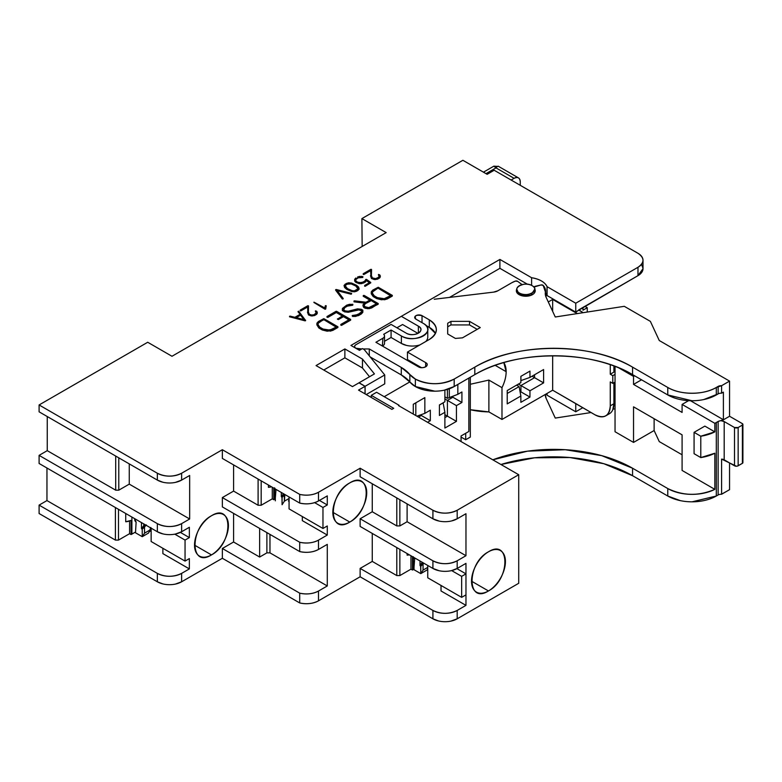 <?xml version="1.0" encoding="UTF-8"?>
<svg xmlns="http://www.w3.org/2000/svg" width="782" height="782" viewBox="0 0 782 782"><rect width="100%" height="100%" fill="white"/><g stroke="black" fill="none" stroke-linecap="round" stroke-linejoin="round"><path stroke-width="1.17" d="M456.874 568.622L465.964 573.871L465.964 594.867L461.654 597.36L427.744 577.79L461.654 597.36L461.654 576.363L451.644 570.586L461.654 576.363L465.964 573.871L456.874 568.622M427.744 565.464L427.744 577.79L427.744 565.464M461.654 576.363L465.964 573.871L465.964 594.867L461.654 597.36L461.654 576.363M501.985 387.647A26.373 15.229 120 0 0 506.149 371.675L495.172 365.331L506.149 371.675C506.11 376.768 504.722 382.095 501.985 387.647L501.985 419.455L488.887 411.899A53.763 31.036 180 0 1 470.314 409.719L488.887 411.899L488.887 380.081L501.985 387.647L501.985 419.455L552.659 390.208L501.985 419.455L488.887 411.899L488.887 380.081L501.985 387.647M470.314 384.265L488.887 380.081L470.314 384.265M488.467 590.957A23.978 13.841 120 0 0 504.136 569.824A23.978 13.841 120 0 0 500.46 550.616A23.978 13.841 120 0 0 488.467 551.809C510.343 537.967 510.343 579.54 488.467 590.957C466.6 604.789 466.6 563.216 488.467 551.809A23.978 13.841 120 0 0 472.807 572.932A23.978 13.841 120 0 0 476.482 592.14A23.978 13.841 120 0 0 488.467 590.957L471.517 581.173L488.467 590.957M349.779 522.063A23.978 13.841 120 0 0 365.438 500.93A23.978 13.841 120 0 0 361.763 481.722A23.978 13.841 120 0 0 349.779 482.905C371.646 469.073 371.646 510.646 349.779 522.063C327.902 535.895 327.902 494.322 349.779 482.905A23.978 13.841 120 0 0 334.11 504.038A23.978 13.841 120 0 0 337.785 523.246A23.978 13.841 120 0 0 349.779 522.063L332.819 512.269L349.779 522.063M211.472 554.907A23.978 13.841 120 0 0 227.132 533.783A23.978 13.841 120 0 0 223.457 514.566A23.978 13.841 120 0 0 211.472 515.758C233.339 501.917 233.339 543.49 211.472 554.907C189.606 568.749 189.606 527.176 211.472 515.758A23.978 13.841 120 0 0 195.813 536.882A23.978 13.841 120 0 0 199.488 556.1A23.978 13.841 120 0 0 211.472 554.907L194.523 545.122L211.472 554.907M519.414 293.035A9.013 5.2 0 0 0 529.228 294.169A9.013 5.2 0 0 0 534.79 289.36A9.013 5.2 0 0 0 532.151 285.684A9.013 5.2 0 0 0 522.337 284.55A9.013 5.2 0 0 0 516.775 289.36A9.013 5.2 0 0 0 519.414 293.035L519.414 294.804L519.414 293.035C527.234 298.01 540.763 290.2 532.151 285.684C524.331 280.709 510.802 288.519 519.414 293.035M546.325 393.854A21.456 12.385 180 0 1 547.077 395.223L547.077 393.424L547.077 395.223L546.726 394.509M412.466 570.029L413.277 569.609A10.899 6.295 180 0 1 412.466 570.029L410.961 569.169L412.466 570.029L412.466 556.637L412.466 570.029M451.615 570.586L457.187 568.446L465.964 563.372L465.964 605.366L441.019 590.967L465.964 605.366L457.187 610.439C449.093 614.281 440.999 614.281 432.915 610.439L360.131 568.416L372.261 561.417L396.787 575.572L399.866 575.572L410.961 569.169L410.961 555.767L410.961 569.169L399.866 575.572L399.866 549.365L399.866 575.572L396.787 575.572L372.261 561.417L372.261 533.432L372.261 561.417L360.131 568.416L360.131 576.784L318.499 600.82C312.986 603.724 306.73 604.437 299.721 602.951L222.352 558.28L181.62 581.788L175.354 584.095M545.513 293.133A21.456 12.385 180 0 1 547.077 295.567L575.591 312.028L547.077 295.567L547.077 286.671A21.456 12.385 0 0 0 531.604 277.727L499.903 259.428L499.903 268.324L527.479 284.247L499.903 268.324L499.903 259.428L350.942 345.429L359.437 350.336L362.467 348.586L364.285 349.632L384.744 374.959L384.744 383.854L384.744 374.959L365.096 386.298L365.096 393.893L365.096 386.298L359.094 382.76L374.422 373.913L362.457 359.085L344.872 348.938L344.872 357.833L362.457 367.98L362.457 359.085L362.457 367.98L369.524 376.738L362.457 367.98L344.872 357.833L323.758 370.023L344.872 357.833L344.872 348.938L316.055 365.575L352.457 386.591L358.967 382.838L365.047 386.337L358.527 390.101L391.899 409.367L393.717 408.312L371.264 395.35L371.264 397.452L371.264 395.35L376.582 392.281L399.035 405.242L398.478 405.565L518.72 474.723L457.187 510.245L457.187 518.789A17.165 9.912 180 0 1 432.915 518.789L432.915 510.245A17.165 9.912 0 0 0 457.187 510.245C449.093 514.087 440.999 514.087 432.915 510.245L360.131 468.232L318.499 492.259C312.986 495.162 306.73 495.876 299.721 494.39L222.352 449.718L181.62 473.237C173.526 477.079 165.442 477.079 157.348 473.237L39.1 404.959L147.71 342.262L171.981 356.269L386.171 232.606L361.9 218.598L462.885 160.29L487.157 174.308L494.175 170.251L637.975 253.28C644.632 257.952 644.632 262.615 637.975 267.288L575.748 303.221L547.077 286.671C544.741 282.058 539.58 279.086 531.604 277.727L499.903 259.428L350.942 345.429L359.437 350.336L362.467 348.586L364.285 349.632L384.744 374.959L365.096 386.298L359.094 382.76L374.422 373.913L362.457 359.085L344.872 348.938L316.055 365.575L352.457 386.591L358.967 382.838L365.047 386.337L358.527 390.101L391.899 409.367L393.717 408.312L371.264 395.35L376.582 392.281L399.035 405.242L398.478 405.565L518.72 474.723L457.187 510.245L457.187 518.789L465.964 513.715L465.964 555.719L457.187 560.792C449.093 564.633 440.999 564.633 432.915 560.792L360.131 518.769L360.131 526.423L432.915 568.446L432.915 560.792A17.165 9.912 0 0 0 457.187 560.792L457.187 568.446A17.165 9.912 180 0 1 432.915 568.446L432.915 560.792L360.131 518.769L360.131 526.423L432.915 568.446L439.181 570.752M445.046 571.349L445.799 571.339M407.109 555.161L407.109 553.548L407.109 555.161L409.348 554.839A10.899 6.295 180 0 1 407.109 555.161M273.778 499.718L274.59 499.287A10.899 6.295 180 0 1 273.778 499.718L272.283 498.848L273.778 499.718L273.778 488.115L273.778 499.718M439.181 521.095L432.915 518.789L360.131 476.766L360.131 468.232L360.131 476.766L432.915 518.789L432.915 510.245L360.131 468.232L318.499 492.259L318.499 500.959A17.165 9.912 180 0 1 299.721 503.09L299.721 494.39L222.352 449.718L222.352 458.418L299.721 503.09C306.73 504.576 312.986 503.862 318.499 500.959L327.287 495.886L327.287 504.967L322.966 507.459L322.966 528.466L327.287 525.973L327.287 535.054L302.331 520.646L327.287 535.054L318.499 540.127C312.986 543.021 306.73 543.734 299.721 542.258L222.352 497.577L233.583 491.096L258.099 505.25L261.178 505.25L272.283 498.848L272.283 487.245L272.283 498.848L261.178 505.25L261.178 480.842L261.178 505.25L258.099 505.25L233.583 491.096L233.583 464.899L233.583 491.096L222.352 497.577L222.352 506.902L299.721 551.574L299.721 542.258A17.165 9.912 0 0 0 318.499 540.127L318.499 549.443A17.165 9.912 180 0 1 299.721 551.574L299.721 542.258L222.352 497.577L222.352 506.902L299.721 551.574C306.73 553.05 312.986 552.346 318.499 549.443L327.287 544.37L327.287 585.962L318.499 591.036L318.499 600.82A17.165 9.912 180 0 1 299.721 602.951L299.721 593.167A17.165 9.912 0 0 0 318.499 591.036L318.499 600.82L360.131 576.784L432.915 618.806L360.131 576.784L360.131 568.416L432.915 610.439A17.165 9.912 0 0 0 457.187 610.439L457.187 618.806L450.911 621.113M268.422 487.342L268.422 485.016L268.422 487.342L271.52 486.805A10.899 6.295 180 0 1 268.422 487.342M135.491 532.053L131.083 534.556L129.587 533.686L118.483 540.088L115.404 540.088L46.959 500.578L39.1 505.113L157.348 573.382C165.442 577.224 173.526 577.224 181.62 573.382L189.361 568.915L162.871 553.617L162.871 548.28L162.871 553.617L189.361 568.915L181.62 573.382L181.62 581.788A17.165 9.912 180 0 1 157.348 581.788L39.1 513.52L39.1 505.113L46.959 500.578L46.959 468.017L46.959 500.578L115.404 540.088L115.404 507.538L115.404 540.088L118.483 540.088L118.483 509.317L118.483 540.088L129.587 533.686L129.587 521.008L129.587 533.686L131.083 534.556L131.083 520.411L131.083 534.556A10.899 6.295 180 0 0 131.894 534.126L131.894 517.058L131.894 534.126L135.491 532.053M162.92 533.901L157.348 531.75L157.348 523.637A17.165 9.912 0 0 0 181.62 523.637L181.62 531.75L189.361 527.283L181.62 531.75L175.354 534.057M169.489 534.653L168.726 534.644M157.348 531.75L39.1 463.482L39.1 455.368L47.252 450.657L47.252 416.542L47.252 450.657L39.1 455.368L39.1 463.482L157.348 531.75L157.348 523.637L39.1 455.368L157.348 523.637C165.442 527.479 173.526 527.479 181.62 523.637L181.62 531.75A17.165 9.912 180 0 1 157.348 531.75M125.726 513.5L125.726 521.77L131.083 520.411A10.899 6.295 180 0 1 125.726 521.77L125.726 513.5M162.92 482.25L157.348 480.099L39.1 411.831L157.348 480.099L157.348 473.237A17.165 9.912 0 0 0 181.62 473.237L181.62 480.099A17.165 9.912 180 0 1 157.348 480.099L157.348 473.237L39.1 404.959L39.1 411.831L39.1 404.959L147.71 342.262L171.981 356.269L386.171 232.606L361.9 218.598L362.154 246.477L361.9 218.598L462.885 160.29L487.157 174.308L494.175 170.251L637.975 253.28A17.165 9.912 0 0 1 643.009 260.289A17.165 9.912 0 0 1 637.975 267.288L575.748 303.221L575.748 311.94L637.975 275.655L643.009 268.646A17.165 9.912 180 0 1 637.975 275.655L637.975 267.288L637.975 275.655L578.817 309.809L583.167 312.683L578.817 310.171L575.181 312.448L552.659 299.447L575.181 312.448L575.748 311.94L575.748 303.221L547.077 286.671L546.823 295.029M615.043 374.373L612.795 375.673L610.273 374.216L613.909 372.115L613.909 365.956L613.909 372.115L610.273 374.216L610.273 364.666L610.273 374.216L612.795 375.673L612.795 383.375L615.043 382.075L612.795 383.375L612.795 375.673L615.043 374.373M610.273 381.919L612.795 383.375L610.273 381.919L610.273 405.848L610.273 381.919M582.952 307.424L582.952 310.2L582.952 307.424M615.043 389.084L613.909 389.739L615.043 389.084M582.727 407.745L575.748 411.772L547.077 395.223L575.748 411.772L575.748 403.717L575.748 411.772L582.727 407.745M451.615 520.939L457.187 518.789L465.964 513.715L465.964 555.719L407.109 521.741L399.866 525.924L399.866 499.718L399.866 525.924L396.787 525.924L372.261 511.76L396.787 525.924L396.787 497.929L396.787 525.924L399.866 525.924L407.109 521.741L465.964 555.719L457.187 560.792L457.187 568.446L465.964 563.372L465.964 605.366L457.187 610.439L457.187 618.806L518.72 583.284L518.72 474.723L518.72 583.284L457.187 618.806A17.165 9.912 180 0 1 432.915 618.806L432.915 610.439L432.915 618.806L438.477 620.957M445.046 621.71L444.293 621.7M169.489 584.692L168.726 584.682M162.92 583.939L157.348 581.788L157.348 573.382A17.165 9.912 0 0 0 181.62 573.382L181.62 581.788L222.352 558.28L299.721 602.951L299.721 593.167L222.352 548.485L222.352 558.28L222.352 548.485L233.583 542.004L233.583 513.383L233.583 542.004L259.644 557.048L233.583 542.004L222.352 548.485L299.721 593.167C306.73 594.643 312.986 593.939 318.499 591.036L327.287 585.962L269.966 552.864L327.287 585.962L327.287 544.37L318.499 549.443L318.499 540.127L327.287 535.054L327.287 525.973L322.966 528.466L289.066 508.887L322.966 528.466L322.966 507.459L314.618 502.64L322.966 507.459L327.287 504.967L319.418 500.431L327.287 504.967L327.287 495.886L318.499 500.959L318.499 492.259A17.165 9.912 0 0 1 299.721 494.39L299.721 503.09L222.352 458.418L222.352 449.718L181.62 473.237L181.62 480.099L189.664 475.466L189.664 518.994L181.62 523.637L189.664 518.994L129.265 484.126L118.776 490.177L115.697 490.177L47.252 450.657L115.697 490.177L115.697 456.053L115.697 490.177L118.776 490.177L118.776 457.832L118.776 490.177L129.265 484.126L129.265 463.882L129.265 484.126L189.664 518.994L189.664 475.466L181.62 480.099L175.354 482.406M612.736 409.885L613.909 403.747A21.798 12.58 60 0 1 609.403 413.727L609.872 413.434M613.909 403.747L613.909 382.73L613.909 403.747L610.273 405.848L613.909 403.747M189.361 527.283L189.361 537.596L180.378 532.405L189.361 537.596L185.051 540.088L185.051 561.085L189.361 558.592L189.361 568.915L189.361 558.592L185.051 561.085L151.141 541.515L185.051 561.085L185.051 540.088L174.797 534.165L185.051 540.088L189.361 537.596L189.361 527.283M396.787 547.586L396.787 575.572L396.787 547.586M372.261 511.76L372.261 483.775L372.261 511.76L360.131 518.769L372.261 511.76M258.099 479.063L258.099 505.25L258.099 479.063M259.644 528.427L259.644 557.048L266.887 552.864L269.966 552.864L269.966 534.389L269.966 552.864L266.887 552.864L266.887 532.61L266.887 552.864L259.644 557.048L259.644 528.427M300.21 310.474L300.845 310.894L307.561 306.661L307.952 313.592L309.711 315.283L312.595 315.605L311.392 315.967L308.548 314.97L307.463 312.067L308.548 314.97L312.595 315.957L316.642 314.335L317.287 312.204L316.642 313.973L312.595 315.605L314.384 315.615L316.642 314.335L317.267 313.328L316.749 311.265L317.267 312.966L316.642 313.973L314.384 315.263L311.392 315.615L308.548 314.618L307.952 313.592L307.561 306.661L300.845 310.542L300.21 310.112L307.805 305.723L308.528 305.958L308.391 312.018L309.349 314.286L311.637 315.038L313.924 314.755L316.329 312.81L315.429 310.855L316.749 311.265L315.429 310.855M315.429 311.207L316.329 313.171M308.391 312.37L308.343 306.114M300.132 310.346L300.845 310.894L307.551 307.023L300.268 310.825M324.872 309.144L313.905 302.458L324.872 309.144L325.713 309.037L326.162 306.075M337.003 290.63L351.157 294.218L351.568 293.377L336.309 289.506L351.568 293.377M335.752 289.946L342.32 299.017L343.19 298.577M335.634 290.181L342.32 299.017L343.19 298.832L342.32 298.656L335.634 289.829L336.309 289.506L335.752 289.594M354.51 291.813L357.931 290.493L359.133 288.753L356.739 290.806L354.51 291.461L351.587 291.168L346.68 288.959L344.588 287.102L344.109 285.362L346.455 283.416L348.704 282.781L351.587 283.074L356.572 285.303L358.635 287.121L359.104 288.861L354.51 291.813L356.739 291.168L359.104 289.223L358.635 287.121L356.572 285.303L351.587 283.074L348.704 282.781L345.253 284.11L344.051 285.498L344.588 287.463L346.68 289.32L351.587 291.52L354.51 291.461L348.273 289.887L344.588 287.102L344.051 285.498L344.588 287.463L346.68 289.32L351.587 291.52L354.51 291.813M340.825 324.804L341.617 325.332L350.629 320.151L341.617 324.98L350.629 320.151L350.639 319.427L350.629 320.151L350.639 319.427L336.573 311.304L350.639 319.427M327.052 316.857L327.883 317.384L336.319 312.517L342.281 315.967L336.319 312.165L327.13 316.945L336.055 311.304L327.052 316.505M337.462 318.851L338.371 319.584L343.464 316.642L348.909 319.789L343.464 316.29L337.619 319.124L342.594 315.781L336.319 312.165L327.883 317.384L326.964 317.16M337.462 319.154L338.371 319.584L343.464 316.29L349.212 319.613L343.464 316.29L337.619 319.124M352.594 316.436L352.301 315.86L352.594 316.436L355.673 316.427L361.304 313.993L362.809 312.321L362.848 310.268L362.809 311.959L361.304 313.641L355.673 316.065L358.488 315.596L361.304 313.993L362.809 312.321L362.819 310.151L362.809 311.959L361.304 313.641L355.673 316.065L352.594 316.084L352.301 315.508L355.331 315.381L360.394 313.152L361.616 311.783L361.607 310.464L357.589 309.555L346.719 311.91L342.33 310.131L342.408 308.46L346.729 305.146L352.545 304.266L352.662 304.872L349.818 304.99L344.852 307.228L343.66 308.607L343.621 309.936L345.302 310.913L348.264 311.216L357.53 308.861L361.294 309.271L362.819 310.151L361.294 309.271L357.53 308.861L348.264 311.216L345.302 310.913L343.621 309.936L343.66 308.607L344.852 307.59L347.413 306.114L352.662 305.234L352.897 304.657M343.621 310.298L343.66 308.607L344.852 307.228L349.818 304.99L352.662 304.872M352.897 304.472L349.564 304.315L346.729 305.146L342.408 308.46L342.408 310.249L344.637 311.529L348.342 311.91L358.772 309.525L361.607 310.464L361.616 311.783L361.607 310.464L358.772 309.525L348.342 312.262L344.637 311.881L342.408 310.601L344.637 311.881L348.342 312.262L358.772 309.887L361.607 310.816L361.616 312.145M354.041 301.275L354.138 301.852L365.057 302.81L363.034 304.745L362.965 305.742L365.214 307.913L369.036 308.333L367.481 308.704L363.679 307.385L362.965 305.742L363.679 307.385L365.214 308.264L369.036 308.695L378.146 304.266L378.175 303.524L363.728 295.401L363.239 295.909L370.13 299.887L366.064 302.233L354.578 300.855L353.982 301.432L365.057 302.81L363.034 304.745L362.965 305.742L363.679 307.033L367.481 308.352L371.792 307.531L378.234 303.817L369.036 308.695L371.792 307.883L378.234 303.817M363.278 295.948L369.818 300.063L363.239 296.261L363.278 295.586L364.275 295.498L378.175 303.524M354.138 301.852L365.057 303.172M392.3 295.371L378.234 287.258L372.809 290.083L371.303 291.764L371.245 293.445L373.239 296.251L376.699 298.245L384.548 299.77L376.699 298.597L373.239 296.603L371.245 293.807L373.239 296.603L376.699 298.597L381.528 299.789L387.198 298.968L392.271 296.114L392.3 295.371L378.234 287.258L372.809 290.083L371.303 291.764L371.245 293.445L373.239 296.251L379.319 299.007L384.548 299.408L392.349 295.664L384.548 299.77L387.52 298.851L392.349 295.664M337.912 326.768L323.846 318.655L318.43 321.48L316.925 323.162L316.866 324.843L318.861 327.648L322.321 329.642L330.16 330.806L327.15 331.187L322.321 329.994L318.861 328L316.866 324.843L318.861 328L322.321 329.994L327.15 331.187L332.819 330.366L337.883 327.511L337.912 326.768L323.846 318.655L318.43 321.48L316.925 323.162L316.866 324.843L318.861 327.648L324.941 330.405L330.16 330.806L337.971 327.062L330.16 331.167L333.142 330.248L337.912 327.13M363.229 274.081L363.874 274.511L370.59 270.279L370.981 277.199L372.731 278.9L375.624 279.213L374.422 279.585L371.479 278.5L370.482 275.675L371.577 278.588L375.624 279.575L379.661 277.942L380.316 275.811L379.661 277.59L375.624 279.213L377.403 279.233L379.661 277.942L380.296 276.936L379.778 274.873L380.296 276.584L379.661 277.59L377.403 278.871L374.422 279.223L371.577 278.236L370.981 277.199L370.59 270.279L363.874 274.15L363.229 273.729L370.834 269.34L371.558 269.575L371.411 275.635L372.369 277.893L374.666 278.646L376.944 278.363L379.358 276.427L378.449 274.462L379.778 274.873L378.449 274.462M378.449 274.824L379.358 276.779M371.411 275.987L371.372 269.37L363.229 273.729M363.161 273.964L363.874 274.511L370.58 270.64L363.288 274.433M364.676 285.801L365.223 286.261L370.746 282.713M365.693 280.503L365.653 279.497L366.504 279.389L370.746 282.83L365.223 286.261L370.746 282.83M355.644 280.904L355.644 279.8L358.097 277.845L362.721 277.454L362.965 276.808L358.097 277.483L355.644 279.448L355.644 280.552L357.511 282.194L359.437 282.732L363.288 282.116L365.693 280.152L364.783 281.256L361.343 282.693L357.511 282.194L355.644 280.552L355.644 279.448L358.097 277.483L360.913 276.867L362.721 277.454M354.657 281.041L355.771 282.331L354.657 281.041L354.676 279.663L354.657 281.041L355.771 282.331L359.163 283.641L363.757 282.976L366.523 280.67L369.642 282.937M364.666 286.222L365.223 286.261L364.676 285.45L369.642 282.576L366.523 280.318L365.497 281.637L361.558 283.27L359.163 283.289L355.771 281.979L359.163 283.641L361.558 283.631L365.497 281.989L366.523 280.318L369.368 282.742M305.127 320.835L289.653 316.211L294.912 317.306L300.132 314.296L298.069 311.852L298.675 311.177L305.527 320.747L289.506 316.788L305.527 320.395L298.675 311.177L298.069 311.5L300.132 314.296L294.912 317.306L290.122 316.123L289.506 316.788L304.941 320.815L305.625 320.258M439.416 404.959L444.89 401.792L444.89 390.062L444.89 401.792L439.416 404.959L439.416 415.457L439.416 404.959M457.832 384.431L457.832 394.323L461.918 391.968L461.918 402.466L456.444 405.623L456.444 421.371L444.89 428.047L444.89 412.3L439.416 415.457L444.89 412.3L443.13 402.877L444.89 412.3L444.89 428.047L456.444 421.371L447.412 416.161L456.444 421.371L456.444 405.623L447.412 400.404L452.886 397.246L452.886 396.249L452.886 397.246L461.918 402.466L451.849 396.65L452.886 397.246L447.412 400.404L456.444 405.623L461.918 402.466L461.918 391.968L457.832 394.323L457.832 384.431M413.287 414.089L413.287 404.284L424.851 397.618L424.851 413.365L430.325 410.208L430.325 420.706L427.568 422.3L430.325 420.706L421.293 415.486L421.293 414.616L421.293 415.486L430.325 420.706L430.325 410.208L424.851 413.365L416.914 416.161L424.851 413.365L424.851 397.618L413.287 404.284L413.287 414.089M461.057 441.556L461.057 435.965L468.848 431.469L468.848 378.068L468.848 431.469L461.057 435.965L461.057 441.556M409.797 381.919L384.216 396.689L409.797 381.919M548.29 301.96L552.659 299.447L548.29 301.96M499.903 268.324L449.533 297.404L499.903 268.324M402.583 324.52L396.914 327.785L402.583 324.52L417.969 333.396L402.583 324.52M384.744 383.854L366.23 394.548L384.744 383.854M575.181 403.209L552.659 390.208L552.659 355.761L552.659 390.208L594.858 414.743C604.222 419.093 609.354 416.132 610.273 405.848A21.798 12.58 -120 0 1 605.757 415.829L605.757 415.829A21.798 12.58 -120 0 1 594.858 414.743L575.181 403.209M365.047 386.337L365.047 393.864L365.047 386.337M529.961 371.098L529.961 377.413L543.598 369.544L543.598 382.887L529.961 390.765L529.961 397.08L520.861 402.329L520.861 396.015L507.225 403.883L507.225 390.541L520.861 382.662L520.861 376.347L529.961 371.098L529.961 377.413L520.929 380.599L520.929 376.318L520.929 380.599L529.961 377.413L543.598 369.544L543.598 382.887L534.565 377.677L534.565 374.754L534.565 377.677L543.598 382.887L529.961 390.765L520.929 385.546L534.565 377.677L520.929 385.546L529.961 390.765L529.961 397.08L520.929 391.87L520.929 385.546L518.398 384.089L520.929 385.546L520.929 391.87L529.961 397.08L520.861 402.329L520.861 396.015L519.111 386.601L520.861 396.015L507.225 403.883L507.225 390.541L520.861 382.662L520.861 376.347L529.961 371.098M503.803 362.565L506.149 371.675A26.373 15.229 120 0 0 503.803 362.565M552.659 311.363L552.659 299.447L552.659 311.363M577.429 313.572L575.181 312.272L577.429 313.572M399.035 405.242L399.035 405.887L399.035 405.242M642.99 268.216L641.699 264.854M39.1 505.113L39.1 513.52L157.348 581.788L157.348 573.382L39.1 505.113M518.456 177.895A8.719 5.034 120 0 1 520.265 181.883L520.265 185.314L520.265 181.883C519.903 177.768 517.85 176.585 514.097 178.325L511.125 180.046L514.097 178.325L495.993 167.876L514.097 178.325A8.719 5.034 120 0 1 518.456 177.895L498.144 166.165L496.404 167.211M169.489 483.002L168.726 482.993M587.262 307.707L582.952 310.2L587.262 307.707L584.858 306.319L587.262 307.707L587.262 312.047L587.262 307.707M486.003 173.643L495.993 167.876L486.003 173.643M483.452 172.167L493.853 166.165L495.993 167.876L493.853 166.165L497.157 166.361M531.604 277.727L531.604 285.391L531.604 277.727M445.046 521.692L445.799 521.682M377.97 288.108L390.873 295.557L384.226 298.704L377.413 297.649L374.265 295.831L372.476 293.318L372.525 291.921L377.97 288.108L390.56 295.733L377.97 288.108L372.525 291.921L373.816 290.865L372.525 291.921L372.476 293.318L374.265 295.831L377.413 297.649L384.226 298.704L390.873 295.557L377.97 288.108M371 300.386L376.758 303.709L368.772 307.649L364.764 306.652L364.217 305.019L365.526 303.553L371 300.386L376.445 303.885L371 300.386L365.526 303.553L371 300.747L365.526 303.553L364.217 305.019L364.764 306.652L368.772 307.649L376.758 303.709L371 300.386M364.559 303.103L353.982 301.784L354.578 300.855L366.064 302.233L370.13 299.887L363.278 295.586M353.982 301.432L354.041 300.923M343.63 309.946L344.852 307.59L347.413 306.114L352.662 305.234M352.213 315.908L355.673 316.427M361.616 311.783L357.833 314.638L352.301 315.508M350.629 320.151L341.118 324.999L340.825 324.452L349.212 319.613L340.825 324.452M340.903 325.253L341.617 325.332L340.903 324.892M326.964 316.798L327.883 317.033L336.319 312.165L342.594 315.781L337.462 319.183M318.088 324.716L319.887 327.228L323.034 329.046L327.404 330.121L332.262 329.398L336.485 326.954L323.592 319.506L336.485 326.954L329.848 330.102L323.034 329.046L319.887 327.228L318.088 324.716L318.137 323.318L323.592 319.506L336.182 327.13L323.592 319.506L319.437 321.91L323.592 319.867L319.437 321.91L318.137 323.318L319.437 322.262L318.137 323.318L318.088 325.077M378.498 275.235L379.338 276.457M378.498 274.873L379.329 275.88L378.889 277.239L375.575 278.646L372.369 277.893L371.411 275.635M370.746 282.478L366.504 279.389L365.653 279.497L365.693 280.152M361.03 276.31L362.731 276.623L361.03 276.31M357.589 276.984L359.808 276.349L357.589 276.984M354.676 279.301L355.869 277.981L354.676 279.301L354.657 280.689L354.676 279.301M364.666 285.87L370.717 282.752M355.644 280.552L355.644 279.448L358.097 277.483L362.721 277.092M354.657 280.689L356.905 282.634L361.558 283.27L365.497 281.637L366.523 280.318L369.642 282.576L364.676 285.45M345.077 285.762L346.973 283.837L351.186 283.563L355.751 285.616L357.706 287.698L354.207 284.726L348.811 283.299L344.989 285.508L347.404 288.587L351.968 290.63L354.354 290.894L358.146 288.685L355.751 285.616L351.186 283.563L348.811 283.299L344.989 285.508L347.404 288.587L351.968 290.63L354.354 290.894L357.208 289.76L358.146 288.685L357.706 287.346L358.058 288.783M344.989 285.86L346.973 284.189L351.186 283.915L355.751 285.977L358.146 289.047M337.296 290.709L351.157 293.866L336.964 290.278L343.19 298.832M343.19 298.48L336.964 290.278L351.617 293.778M335.634 289.829L342.32 298.656L343.083 298.714M325.263 309.232L313.973 302.165L324.745 307.922L325.361 305.713L326.192 306.349M326.162 305.713L325.361 305.713L324.745 307.922L313.973 302.165M313.905 302.458L324.872 308.782L325.713 308.685L326.192 305.987M315.469 311.617L316.319 312.839M315.469 311.265L316.329 312.81L313.924 314.755L311.637 315.038L309.349 314.286L308.391 312.018L308.528 306.319M308.391 312.018L308.343 305.762L300.21 310.112M304.178 319.985L300.552 315.195L296.339 317.629L300.552 314.843L295.909 317.521L304.178 319.623L300.552 314.843L304.178 319.623L295.909 317.521L300.552 314.843L303.846 319.545M289.506 316.778L289.653 316.211M302.331 520.646L302.331 516.55L302.331 520.646M407.109 521.741L407.109 503.891L407.109 521.741M441.019 590.967L441.019 585.444L441.019 590.967M289.066 496.932L289.066 508.887L289.066 496.932M151.141 528.173L151.141 541.515L151.141 528.173L148.336 526.56A23.978 13.841 -60 0 1 147.915 526.306L148.385 526.589M520.177 392.3L520.929 391.87L519.991 391.323L520.929 391.87L520.177 392.3M507.225 393.454L519.111 386.601L516.579 385.135L519.111 386.601L507.225 393.454M444.89 417.617L447.412 416.161L447.412 400.404L444.89 398.947L447.412 400.404L447.412 416.161L444.89 414.695L447.412 416.161L444.89 417.617M439.416 405.027L443.13 402.877L439.416 405.027M449.308 388.771L449.308 397.637L447.412 398.312L447.412 389.397L447.412 398.312L457.832 394.323L449.308 397.637L449.308 388.771M415.819 415.535L415.819 402.828L415.819 415.535M418.517 417.089L421.293 415.486L418.517 417.089M532.043 376.21L534.565 377.677L532.043 376.21M447.412 398.312L444.89 396.855L447.412 398.312M420.354 414.949L421.293 415.486L420.354 414.949M274.59 488.584L274.59 499.287L274.59 488.584M413.277 557.107L413.277 569.609L413.277 557.107M275.332 500.832L275.332 498.026L275.332 500.832M284.325 494.204L281.608 497.049L284.169 494.116L283.583 493.774L281.315 496.482L283.641 493.804L284.081 494.234L283.612 493.843L284.022 494.302L281.608 497.049L281.315 496.482L281.96 497.254L284.325 494.204M274.795 488.701A2.18 1.261 -120 0 0 275.958 490.187L275.332 498.026L275.958 490.187L274.56 487.821M282.087 504.732L284.355 501.223L284.355 495.123L282.087 497.362L282.087 504.732L281.96 497.254L284.384 495.123L284.355 501.223L289.066 498.476L284.355 501.223M288.47 501.047L289.066 499.718L288.47 501.047M281.315 492.465L281.315 496.482L281.315 492.465M284.863 494.507L284.384 501.184L284.863 494.507M134.719 518.691L134.719 519.776A2.18 1.261 -120 0 0 136.117 522.141L135.491 532.786L136.117 522.141L134.719 518.691M145.472 524.888L141.767 529.003L145.315 524.8L144.181 526.257L143.741 523.891L143.741 525.856L141.474 528.437L144.778 524.497L143.771 525.807L144.24 526.188L143.771 525.807L144.181 526.257L141.767 529.003L141.474 528.437L142.119 529.209L145.472 524.888M150.75 527.958L148.629 533.001L142.246 536.687L148.629 533.001L149.792 530.137L144.514 533.187L142.246 536.687L142.226 529.297L142.246 536.687L144.514 533.187L144.514 527.078L142.119 529.209L144.514 527.078L144.533 533.138L149.782 530.108L150.672 527.918M151.141 528.466L150.359 528.915L151.141 528.466M149.167 531.799L151.141 530.655L149.167 531.799M141.474 522.581L141.474 528.437L141.474 522.581M149.792 530.137L144.533 533.138L149.792 530.137L150.848 527.498M145.999 525.201L144.533 527.088L144.514 533.187L144.514 527.078L146.263 524.859M143.771 523.911L143.771 525.807L143.771 523.911M150.369 528.876L151.141 528.437L150.369 528.876M142.246 536.687L135.491 532.786L142.246 536.687M414.03 569.726L414.03 566.921L414.03 569.726L420.784 573.626L423.052 570.117L423.052 564.018L420.784 566.256L420.784 573.626L427.168 569.941L427.744 568.641L427.168 569.941L420.784 573.626L414.03 569.726M423.218 562.844L420.305 565.943L423.062 562.757L422.72 563.196L422.28 562.307L420.012 565.376L422.534 562.453L422.72 563.196L420.305 565.943L420.012 565.376L420.657 566.148L423.218 562.844M413.336 557.146A2.18 1.261 -120 0 0 414.656 559.081L414.03 566.921L414.656 559.081L413.258 556.716M427.744 567.409L423.052 570.117L420.784 573.626L420.657 566.148L423.052 564.018L423.072 570.078L427.744 567.38L423.052 570.117L427.744 567.38M420.012 560.997L420.012 565.376L420.012 560.997M423.746 563.157L423.072 564.018L423.052 570.117L423.052 564.018L423.746 563.157M519.111 294.638A9.443 5.454 0 0 0 529.394 295.821A9.443 5.454 0 0 0 535.22 290.787A9.443 5.454 0 0 0 534.78 289.144L530.675 295.44L519.111 294.638L516.775 289.144A9.443 5.454 0 0 0 516.345 290.787A9.443 5.454 0 0 0 519.111 294.638M355.888 348.234L355.888 348.234A4.291 2.473 0 0 0 358.918 348.958L358.918 350.043L358.918 348.958L361.822 348.958L355.888 348.234A4.291 2.473 0 0 1 354.627 346.485L354.627 346.485A4.291 2.473 0 0 1 355.888 344.735L391.078 324.413L406.249 333.171A8.582 4.956 0 0 0 415.604 334.246A8.582 4.956 0 0 0 420.902 329.672A8.582 4.956 0 0 0 418.38 326.162L418.38 333.171L418.38 326.162L401.997 316.71L418.38 326.162C426.581 330.463 413.707 337.912 406.249 333.171L391.078 324.413L355.888 344.735C354.226 345.898 354.226 347.061 355.888 348.234M434.763 391.176L415.35 386.533L401.274 374.91L370.218 356.973L401.274 374.91L401.274 367.432L409.856 374.529A42.902 24.77 0 0 0 401.274 367.432L401.274 374.91A42.902 24.77 180 0 1 409.856 381.997L409.856 374.529L415.35 379.065L415.35 386.533A27.458 15.855 180 0 1 409.856 381.997L409.856 374.529A27.458 15.855 0 0 0 415.35 379.065A27.458 15.855 0 0 0 454.186 379.065L454.186 386.533A27.458 15.855 180 0 1 415.35 386.533L415.35 379.065C428.292 385.203 441.243 385.203 454.186 379.065L454.186 386.533L474.811 374.627A111.552 64.407 180 0 1 632.57 374.627L632.57 367.149A111.552 64.407 0 0 0 474.811 367.149L474.811 374.627L474.811 367.149L454.186 379.065L474.811 367.149C515.876 342.193 591.515 342.193 632.57 367.149L632.57 374.627L667.769 394.949L667.769 387.471A34.32 19.814 0 0 0 716.302 387.471L716.302 394.949L718.13 393.893A4.291 2.473 180 0 1 721.591 393.18L721.591 385.702A4.291 2.473 0 0 0 718.13 386.416L718.13 393.893L718.13 386.416L716.302 387.471L716.302 394.949A34.32 19.814 180 0 1 667.769 394.949L667.769 387.471L632.57 367.149L667.769 387.471C680.399 395.154 703.673 395.154 716.302 387.471L721.591 385.702L729.557 381.108L729.557 416.259L742.401 423.668L742.401 425.066A1.72 0.987 0 0 0 742.9 424.372A1.72 0.987 0 0 0 742.401 423.668L729.557 416.259L721.591 420.853L723.389 419.729L690.486 400.726L723.389 419.729L723.389 392.144L721.493 393.18M721.444 494.253L729.557 489.669L721.591 494.263L721.591 459.112A4.291 2.473 180 0 1 724.191 459.826L734.513 465.789L734.513 427.519A2.571 1.486 0 0 0 738.149 427.519L738.149 465.789A2.571 1.486 180 0 1 734.513 465.789L734.513 427.519L724.191 421.566L724.191 459.826L724.191 421.566A4.291 2.473 0 0 0 721.591 420.853L721.591 420.765A4.291 2.473 0 0 0 718.13 421.478L723.389 419.729L723.389 392.144L721.591 393.18L721.591 385.702L729.557 381.108L659.265 340.522L729.557 381.108L729.557 416.259L721.591 420.853L724.191 421.566L734.513 427.519L738.149 427.519L738.149 465.789L742.401 463.335L742.401 425.066L738.149 427.519L742.401 425.066L742.675 463.12M692.041 501.829L716.302 496.023A34.32 19.814 180 0 1 667.769 496.023L632.57 475.71L632.57 468.232L632.57 475.71A111.552 64.407 180 0 0 500.939 464.498L534.487 457.802L569.961 457.538L603.812 463.706L632.57 475.71L667.769 496.023L680.311 500.636M736.4 466.219L721.591 459.112L721.591 494.263A4.291 2.473 180 0 0 718.13 494.977L718.13 421.478L718.13 494.977L716.302 496.023L716.302 422.524L718.13 421.478L716.302 422.524A34.32 19.814 0 0 1 714.836 423.326L714.836 431.869L700.789 436.219L700.789 457.578L694.074 453.697L694.074 432.338L700.789 436.219L694.074 432.338L704.865 426.112L714.836 431.869L704.865 426.112L694.074 432.338L694.074 453.697L700.789 457.578L714.836 453.228L714.836 489.356L682.09 470.441L682.09 434.851L633.537 406.826L633.537 442.417L654.123 430.53L659.265 441.605L654.123 430.53L654.123 418.702L654.123 430.53L633.537 442.417L615.043 431.742L615.043 366.377L615.043 431.742L633.537 442.417L633.537 406.826L682.09 434.851L682.09 470.441L714.836 489.356C698.785 496.228 683.087 495.964 667.769 488.555L632.57 468.232L667.769 488.555L667.769 496.023L667.769 488.555A34.32 19.814 0 0 0 714.836 489.356L714.836 453.228A34.32 19.814 180 0 1 700.789 457.578L700.789 436.219A34.32 19.814 0 0 0 714.836 431.869L714.836 423.326L682.09 404.421L688.619 400.648L682.09 404.421L714.836 423.326L716.302 422.524L716.302 496.023L718.199 494.938M545.416 396.122L545.416 394.392L545.416 396.122M632.57 468.232A111.552 64.407 0 0 0 492.797 459.816L527.518 451.165L565.269 449.718L601.681 455.632L632.57 468.232M555.269 418.077L591.045 412.544L555.269 418.077L546.149 398.429L555.269 418.077M613.039 409.142L615.043 408.83L613.039 409.142M401.274 367.432L369.28 348.958L369.28 355.82L369.28 348.958L363.122 348.958L369.28 348.958L401.274 367.432M418.38 366.797A5.151 2.972 0 0 0 423.991 367.442A5.151 2.972 0 0 0 427.177 364.695A5.151 2.972 0 0 0 425.662 362.594L425.662 366.797L425.662 362.594C430.589 365.174 422.857 369.642 418.38 366.797L375.907 342.281L382.887 338.254L382.388 346.015L382.887 338.254A5.582 3.216 0 0 0 384.519 335.977A5.582 3.216 0 0 0 383.688 334.285L391.078 330.024L391.078 337.492L384.519 341.275L391.078 337.492L391.078 330.024L401.391 335.977L401.391 343.445L391.078 337.492L401.391 343.445L401.391 335.977A15.445 8.915 0 0 0 418.223 337.912A15.445 8.915 0 0 0 427.764 329.672A15.445 8.915 0 0 0 423.238 323.367L415.956 319.164C414.069 315.733 416.092 314.56 422.026 315.654A4.291 2.473 0 0 0 417.353 315.117A4.291 2.473 0 0 0 414.704 317.404A4.291 2.473 0 0 0 415.956 319.164L423.238 323.367C437.998 331.109 414.812 344.5 401.391 335.977L391.078 330.024L383.688 334.285C385.008 335.722 384.734 337.042 382.887 338.254L375.907 342.281L418.38 366.797M384.519 336.006L384.519 343.445A5.582 3.216 180 0 1 382.887 345.722L383.962 344.852M427.744 337.531L427.764 337.14A15.445 8.915 180 0 1 425.779 341.509M419.885 344.921A15.445 8.915 180 0 1 401.391 343.445L406.405 345.38M422.026 322.663L422.026 315.654L429.308 319.858L429.308 327.335L425.779 325.302L429.308 327.335A24.027 13.871 180 0 1 435.457 333.406L429.308 327.335L429.308 319.858C438.614 326.397 438.614 332.937 429.308 339.476A24.027 13.871 0 0 0 436.346 329.672A24.027 13.871 0 0 0 429.308 319.858L422.026 315.654L422.026 322.663M407.461 352.086L407.461 359.564L407.461 352.086L425.662 362.594L407.461 352.086L429.308 339.476L407.461 352.086M421.478 367.657L407.461 359.564L421.478 367.657M434.245 299.242L493.54 292.136A8.582 4.956 0 0 0 497.86 290.787L511.829 282.722L497.86 290.787L493.54 292.136L434.245 299.242M515.367 281.109A19.736 11.398 0 0 0 511.829 282.722L515.367 281.109A1.72 0.987 0 0 1 517.625 281.334L521.477 284.169L517.625 281.334L515.367 281.109M521.838 284.687A1.72 0.987 0 0 0 521.477 284.169L521.789 285.039M535.24 286.3A1.72 0.987 0 0 0 534.223 286.965L541.036 284.961L535.24 286.3M543.187 285.41A1.72 0.987 0 0 0 541.036 284.961L543.187 285.41A19.736 11.398 0 0 1 545.513 290.787A19.736 11.398 0 0 1 545.416 291.96A25.747 14.858 0 0 0 545.279 293.504A25.747 14.858 0 0 0 546.149 297.346L555.269 316.993L624.29 306.319L650.38 321.382L659.265 340.522L650.38 321.382L624.29 306.319L555.269 316.993L546.149 297.346L545.416 291.96L543.187 285.41M545.416 295.039L545.416 291.96L545.416 295.039M545.279 394.47A25.747 14.858 0 0 0 545.279 394.587A25.747 14.858 0 0 0 546.149 398.429L545.279 394.47M729.557 462.924L729.557 489.669L729.557 462.924M659.265 441.605L682.09 454.782L659.265 441.605M742.9 424.372L742.9 462.631A1.72 0.987 180 0 1 742.401 463.335L742.401 461.927L742.401 463.335L737.318 466.101M462.475 337.844L455.398 338.43L447.695 333.982L447.695 323.249L450.96 321.373L469.542 321.373L480.275 327.57L462.475 337.844L455.398 338.43L447.695 333.982L447.695 323.249L450.96 321.373L450.96 324.931L447.695 326.808L447.695 333.982L447.695 326.808L450.96 324.931L450.96 321.373L469.542 321.373L469.542 324.931L450.96 324.931L469.542 324.931L469.542 321.373L480.275 327.57L462.475 337.844M618.728 367.843L633.537 376.396L634.583 375.79L633.537 376.396L618.728 367.843M682.09 404.421L682.09 412.427L633.537 384.402L633.537 376.396L633.537 384.402L641.523 379.798L633.537 384.402L682.09 412.427L682.09 404.421M470.314 437.079L465.691 439.748L461.057 437.079L465.691 439.748L465.691 433.296L465.691 439.748L470.314 437.079L470.314 377.227L470.314 437.079M418.223 345.38L417.598 345.527M412.319 346.064L411.635 346.055M384.48 343.826L384.06 344.735M718.238 393.835L703.761 399.553M692.031 400.746L667.769 394.949L632.57 374.627C591.515 349.662 515.876 349.662 474.811 374.627L454.186 386.533L444.147 390.228M477.196 329.349L469.542 324.931L477.196 329.349M534.79 292.409L534.79 289.36M643.009 268.646L643.009 260.289M516.775 292.409L516.775 289.369M609.403 413.727L605.767 415.829M354.627 347.56L354.627 346.494M545.513 396.621L545.513 394.323M427.764 337.14L427.764 329.672M545.513 295.547L545.513 290.855"/></g></svg>

